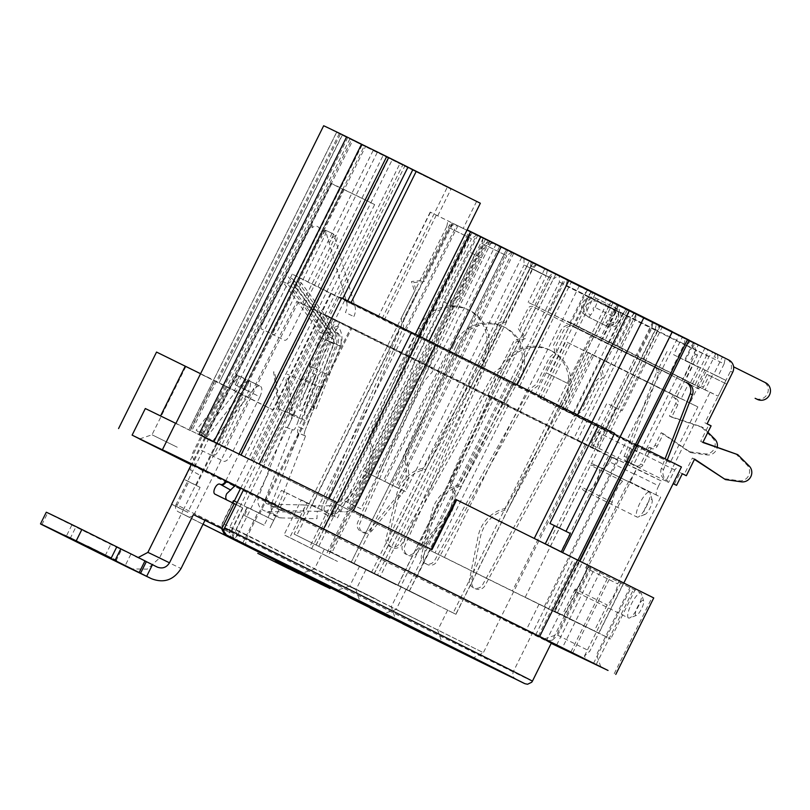 <?xml version="1.0" encoding="UTF-8"?>
<svg xmlns="http://www.w3.org/2000/svg" width="810" height="810" viewBox="0 0 810 810"><rect width="100%" height="100%" fill="white"/><g stroke="black" fill="none" stroke-linecap="round" stroke-linejoin="round"><path stroke-width="0.61" stroke-dasharray="4.05 3.04" d="M597.912 450.289L577.49 440.164L622.88 348.725L621.321 347.956L635.354 319.697L655.553 329.69L659.806 325.61L597.912 450.289L608.624 455.595A180.964 0.607 26.4 0 1 618.111 460.536A180.964 0.607 26.4 0 1 474.842 390.086A180.964 0.607 26.4 0 1 298.353 301.968L586.521 444.852L483.367 652.668L235.973 529.619L237.148 540.28M577.49 440.164L598.063 450.249A180.964 0.607 26.4 0 0 339.866 321.934L267.239 468.231A180.964 0.607 -153.6 0 1 270.175 469.678L256.821 462.996A202.308 0.678 -153.6 0 0 241.269 455.352L388.992 157.758A202.308 0.678 -153.6 0 0 388.608 157.575M480.35 203.249L402.864 164.764L327.767 316.052L323.595 313.966L339.866 321.934M327.767 316.052L586.521 444.852M298.353 301.968L225.737 448.264L224.38 447.474L297.007 301.168M556.885 549.696L547.479 545.171A201.386 0.678 -153.6 0 1 562.555 552.754L550.192 546.679A180.964 0.607 -153.6 0 1 560.763 552.025L608.624 455.595M550.192 546.679L598.063 450.249M225.737 448.264A180.964 0.607 -153.6 0 0 226.749 448.791L194.562 513.621A180.964 0.607 -153.6 0 0 372.094 602.255A180.964 0.607 -153.6 0 0 513.297 671.672A180.964 0.607 -153.6 0 0 414.274 621.888A180.964 0.607 -153.6 0 0 237.988 534.519L270.175 469.678M224.38 447.474L216.553 443.586A186.533 0.628 -153.6 0 0 217.758 444.244L365.482 146.65A186.533 0.628 26.4 0 1 364.277 146.002L450.998 189.125L383.13 155.419L317.935 286.76L296.561 276.21L362.08 145.041L340.352 134.247A217.161 0.729 26.4 0 1 336.606 132.222A217.161 0.729 26.4 0 1 336.666 132.232L323.656 125.752M532.423 681.159A202.308 0.678 26.4 0 1 374.564 603.551A202.308 0.678 26.4 0 1 176.094 504.478L208.271 439.638A202.308 0.678 -153.6 0 1 203.756 437.299L217.758 444.244M208.271 439.638L226.749 448.791M267.239 468.231L244.63 457.103A186.533 0.628 -153.6 0 1 252.356 460.89L241.269 455.352M176.094 504.478A5.569 5.376 -62.9 0 0 178.433 511.849L187.272 516.223A5.569 5.376 -62.9 0 0 194.562 513.621M237.988 534.519A5.569 3.898 -63.8 0 1 232.045 537.769M243.618 489.594L256.821 462.996M386.664 156.613A202.308 0.678 -153.6 0 0 361.26 144.2L213.536 441.794A202.308 0.678 -153.6 0 0 205.153 437.754L352.876 140.171A202.308 0.678 -153.6 0 0 349.9 138.824A202.308 0.678 -153.6 0 0 351.479 139.705L365.482 146.65M203.756 437.299L351.479 139.705M551.397 642.927A202.308 0.678 26.4 0 1 393.538 565.319A202.308 0.678 26.4 0 1 195.068 466.236A202.308 0.678 26.4 0 1 191.423 464.353M551.195 643.342L525.832 630.808A232.004 0.78 -153.6 0 1 416.806 576.953L191.211 464.778M191.302 464.586L196.081 467.026L191.251 464.697M547.955 640.791L552.379 640.123L589.194 565.947L573.723 558.292L623.619 583.028L589.781 651.199L584.435 656.07L586.572 659.998M538.407 636.042L576.376 559.568M552.379 640.123L557.726 635.242L591.563 567.081L589.194 565.947M557.726 635.242L589.781 651.199M623.619 583.028L591.563 567.081M560.763 552.025L577.854 560.479A201.386 0.678 -153.6 0 1 578.897 561.006L554.141 610.882A201.386 0.678 -153.6 0 1 554.597 611.115L598.904 633.217L594.277 630.99L607.196 604.959A13.922 3.675 116.5 0 0 617.665 583.868L660.707 497.158L628.712 481.241A201.386 0.678 26.4 0 1 630.058 481.98L634.331 473.769L658.651 485.868A9.285 2.45 116.5 0 0 656.728 495.244A9.285 2.45 116.5 0 0 656.738 495.244L660.707 497.158M653.751 597.932L578.897 561.006M584.435 656.07L621.25 581.894M596.109 664.747L634.078 588.273M593.487 663.441L631.425 586.997M572.731 652.911L610.588 576.629M556.683 644.962L594.56 568.66M535.764 634.767L573.723 558.292M689.543 340.352L672.249 331.766M655.553 329.69L596.14 449.388M506.574 249.49L559.264 275.714L559.406 281.981L406.731 589.538L431.426 601.789L329.407 551.063L482.082 243.506L504.134 254.482L506.574 249.49L483.226 237.877L652.718 322.005L652.01 327.898L631.658 317.824L617.625 346.083L567.425 321.216L619.62 347.379L528.14 302.312L666.893 371.041L638.047 356.683L629.795 373.309L565.745 341.577L538.103 397.275L604.564 430.059L560.652 408.118L562.818 409.161L590.46 353.474L588.293 352.431L638.614 377.561L646.876 360.936L638.047 356.683M672.32 331.634L652.718 322.005L590.824 446.695M592.596 447.596L652.01 327.898M622.88 348.725L619.336 346.933L573.946 438.362M690.353 341.142L715.767 353.737L690.353 341.142L686.556 345.485L672.523 373.754L683.448 379.009L621.321 347.956M612.684 344.199L629.198 310.949L626.322 309.572L622.525 313.916L691.446 348.209L685.26 360.683L693.269 364.672L685.432 380.457L677.413 376.478L689.33 382.209L681.078 398.834L673.14 395.007L645.489 450.704L670.204 462.601L697.856 406.903L689.907 403.076L698.159 386.451L646.876 360.936M617.625 346.083L619.336 346.933M633.886 312.69L631.658 317.824L587.857 296.025L549.069 374.169L546.203 372.782L568.306 383.738L549.069 374.169M294.091 534.073L396.12 584.8L294.091 534.073L446.766 226.516L468.818 237.492L471.258 232.5L547.297 270.337L430.211 212.088L501.177 247.141L384.811 481.555L363.974 471.187L480.34 236.773M467.147 229.848L501.177 247.141M609.272 342.225L625.776 308.975L559.264 275.714M625.776 308.975L558.323 275.451L553.24 279.156L532.788 268.981L380.113 576.548L377.47 575.272L397.912 585.448L553.028 272.899L531.289 262.086L558.323 275.451M553.028 272.899L605.728 299.123L605.86 305.38L627.912 316.356L629.066 310.726L605.728 299.123M629.066 310.726L476.553 235.052L471.471 238.758L449.418 227.792L296.743 535.349M471.258 232.5L476.553 235.052M430.505 212.22L378.219 316.821L384.325 319.889L404.635 329.994L456.627 225.251M404.635 329.994L637.956 446.047L636.812 451.676L630.615 464.14L593.193 445.48L601.86 428.024M513.135 384.477L497.107 376.508L488.025 394.794L508.467 404.889L504.053 402.762L513.135 384.477L526.956 391.129A201.386 0.678 26.4 0 0 594.945 424.693L637.956 446.047M296.875 276.382L292.258 274.124A201.386 0.678 26.4 0 0 331.158 293.726L344.655 300.48A201.386 0.678 26.4 0 0 508.164 381.824L497.107 376.508M378.513 316.963L317.935 286.76M382.047 318.664L447.242 187.323M437.795 215.723L450.998 189.125M452.223 222.902L311.921 505.531L281.465 490.374L264.141 525.295L244.438 515.484L248.154 508.012L234.313 501.025M240.702 488.157L326.298 315.738M377.268 152.442L302.171 303.73M216.553 443.586L364.277 146.002M383.13 155.419L362.08 145.041M351.105 302.545L339.815 297.017L405.01 165.685L407.977 167.123M405.01 165.685L407.957 167.164M244.63 457.103L392.354 159.509L402.864 164.764M392.354 159.509A186.533 0.628 26.4 0 1 400.079 163.296L388.992 157.758M361.26 144.2L352.876 140.171M339.39 133.458L191.666 431.041L205.153 437.754M213.536 441.794L191.666 431.041M347.774 137.487L200.05 435.081M252.356 460.89L400.079 163.296M250.968 460.262L323.595 313.966M476.594 201.447L463.391 228.045M477.819 235.224L337.517 517.843L307.071 502.696L289.737 537.607L283.996 534.843L337.497 561.431L289.737 537.607M242.625 543.318L257.894 512.558L255.028 511.181L273.75 520.324L270.034 527.806M273.75 520.324L259.878 513.418L351.894 328.05M257.894 512.558L247.111 507.171L259.878 513.418M247.111 507.171L235.973 529.619M246.837 545.899C245.177 545.16 245.41 541.829 247.526 535.916L350.69 328.111M221.879 528.626L222.355 523.098L232.743 528.474L335.907 320.659M234.272 501.106L233.493 500.651M222.73 523.25L232.824 502.919M248.154 508.012L237.229 502.463M483.297 238.049L325.671 555.579M485.504 239.102L327.878 556.642M472.078 232.46L331.786 515.089L301.33 499.932L283.996 534.843M331.786 515.089L337.517 517.843M301.33 499.932L307.071 502.696M244.438 515.484L264.141 525.295M250.168 508.842L255.028 511.181M232.217 537.85L247.303 507.465M332.971 319.241L229.807 527.057L232.743 528.474C231.012 534.478 232.976 538.903 238.636 541.769M329.69 576.73L355.985 589.7L329.69 576.73M350.619 562.089L324.324 549.119L350.619 562.089M468.818 237.492L316.143 545.049M523.959 258.724L524.09 264.992L546.142 275.957L532.119 304.226M371.415 572.548L524.09 264.992M453.215 223.439L449.418 227.792M446.766 226.516L447.92 220.887M534.762 305.502L548.795 277.233L526.743 266.257L529.254 261.276M318.796 546.325L471.471 238.758M526.743 266.257L374.068 573.824M547.297 270.337L546.142 275.957M544.644 269.062L528.14 302.312M527.118 390.947L579.11 286.203L565.481 279.43L548.978 312.68M532.828 263.179L480.836 367.922M579.11 286.203L571.141 282.376L519.149 387.109M565.481 279.43L620.126 306.585L618.972 312.214L604.938 340.473M571.141 282.376L620.126 306.585M567.233 280.27L566.079 285.889L552.045 314.158M622.525 313.916L573.004 413.667M618.384 305.745L566.392 410.488M595.137 294.182L543.146 398.915M587.169 290.355L535.177 395.088M677.413 376.478L633.268 465.416M626.322 309.572L698.119 345.242L689.452 362.698L685.26 360.683M629.198 310.949L698.119 345.242M691.446 348.209L695.243 343.865M696.073 365.887L673.637 354.719L682.293 337.264L685.28 338.691L684.126 344.321L706.563 355.489L692.53 383.748L690.434 382.735L698.281 366.95L696.073 365.887L704.74 348.432L682.293 337.264M698.281 366.95L693.269 364.672M689.452 362.698L673.637 354.719M704.74 348.432L707.717 349.859L706.563 355.489M690.434 382.735L698.453 386.724L706.29 370.929M685.432 380.457L698.453 386.724M692.53 383.748L670.093 372.58L684.126 344.321M689.33 382.209L670.093 372.58M667.015 351.53L659.168 367.325M707.717 349.859L685.28 338.691M632.327 477.809L563.77 615.914A201.386 0.678 -153.6 0 1 525.204 597.233L557.199 613.15L612.208 502.332A13.922 3.675 116.5 0 1 622.677 481.241L623.629 479.317L627.608 481.231A9.285 2.45 116.5 0 0 633.936 473.982L636.417 468.99L661.132 480.887L658.651 485.868M557.199 613.15L512.416 590.946A201.386 0.678 -153.6 0 1 444.427 557.381L435.79 553.22A232.004 0.78 26.4 0 1 430.009 550.354L435.79 553.22A232.004 0.78 26.4 0 0 539.035 604.209L610.669 639.009L554.141 610.882M635.091 444.67L552.562 610.922M698.159 386.451L710.076 392.192L665.931 481.13L668.574 482.406L674.76 469.942L678.567 465.588L681.433 466.965M623.872 582.927L598.904 633.217M628.519 618A13.922 3.675 116.5 0 1 628.509 617.99A13.922 3.675 116.5 0 1 631.415 603.896A13.922 3.675 116.5 0 1 640.902 593.062A13.922 3.675 116.5 0 1 641.571 593.983A13.922 3.675 116.5 0 1 637.996 607.166A13.922 3.675 116.5 0 1 629.643 617.959A13.922 3.675 116.5 0 1 628.519 618L575.029 591.381C575.434 593.102 588.961 565.846 587.402 566.443L585.671 567.952L617.665 583.868M575.029 591.381L575.201 589.042L607.196 604.959M635.799 615.397A8.353 2.207 116.5 0 1 638.067 605.931A8.353 2.207 116.5 0 1 643.636 601A8.353 2.207 116.5 0 1 641.49 608.897A8.353 2.207 116.5 0 1 636.478 615.377A8.353 2.207 116.5 0 1 635.799 615.397M651.777 499.507A8.353 2.207 116.5 0 1 652.182 500.064A8.353 2.207 116.5 0 1 650.035 507.971A8.353 2.207 116.5 0 1 645.023 514.451A8.353 2.207 116.5 0 1 645.58 507.07A8.353 2.207 116.5 0 1 651.777 499.507M575.201 589.042L562.282 615.073A201.386 0.678 -153.6 0 1 563.77 615.914M525.204 597.233L580.213 486.415L612.208 502.332M633.936 473.982L609.616 461.882C606.812 466.874 603.916 468.899 600.929 467.957A201.386 0.678 26.4 0 1 595.947 465.517C605.981 469 592.454 496.246 583.575 490.455L580.213 486.415M622.677 481.241L590.682 465.325L595.978 465.527L649.448 492.136A13.922 3.675 116.5 0 1 650.116 493.057A13.922 3.675 116.5 0 1 646.542 506.24A13.922 3.675 116.5 0 1 638.189 517.033A13.922 3.675 116.5 0 1 637.045 517.063A13.922 3.675 116.5 0 1 639.951 502.99A13.922 3.675 116.5 0 1 649.438 492.136A13.922 3.675 116.5 0 1 649.448 492.136M609.616 461.882L612.087 456.891A201.386 0.678 26.4 0 0 636.802 468.787L634.331 473.769M628.712 481.241L585.671 567.952M594.277 630.99L562.282 615.073M661.132 480.887L636.802 468.787M636.417 468.99L612.087 456.891M595.947 465.517A201.386 0.678 26.4 0 1 591.644 463.401L623.629 479.317M544.502 606.153L627.031 439.901L605.667 429.381L634.524 443.738L625.857 461.194L628.509 462.469L634.696 450.006L638.493 445.652L678.567 465.588M637.531 445.125L627.031 439.901L679.023 335.168M638.493 445.652L634.524 443.738M724.11 363.923L717.923 376.397L713.721 374.382L722.388 356.926L725.264 358.303L724.11 363.923L655.189 329.64L605.667 429.381M660.312 325.924L643.808 359.174M635.354 319.697L636.194 313.916L619.68 347.166M635.435 589.133L610.669 639.009M546.274 640.973L559.477 614.375M539.035 604.209L525.832 630.808M416.806 576.953L430.009 550.354M508.467 404.889L435.021 552.855M444.427 557.381L526.956 391.129M594.945 424.693L512.416 590.946M488.025 394.794L504.053 402.762M508.164 381.824L425.635 548.076L418.993 544.877L492.44 396.91M344.655 300.48L262.126 466.732A201.386 0.678 -153.6 0 0 425.635 548.076M262.126 466.732L418.993 544.877M338.833 297.685L256.304 463.927M322.805 289.707L265.032 406.083L243.445 395.341L205.487 471.815M331.158 293.726L273.395 410.103L265.032 406.083M292.258 274.124L234.495 390.491A201.386 0.678 -153.6 0 0 273.395 410.103M342.296 135.209L219.156 382.846L234.495 390.491M361.756 144.869L296.561 276.21M243.445 395.341L156.543 352.077M200.566 373.704L214.731 380.568A217.161 0.729 -153.6 0 0 217.384 381.955L219.328 382.927M211.076 379.07L185.834 366.616L211.076 379.07M336.666 132.232L188.943 429.826A217.161 0.729 -153.6 0 0 188.882 429.816A217.161 0.729 -153.6 0 0 189.965 430.444L145.314 408.534M340.352 134.247L217.384 381.955M175.922 423.336L188.943 429.826M213.901 441.723L198.926 434.403M213.85 441.815A217.161 0.729 -153.6 0 1 238.97 454.137L239.001 454.066M259.251 464.049L240.955 455.028M339.815 297.017L341.719 297.918M259.19 464.171A201.386 0.678 -153.6 0 1 329.012 498.656L329.062 498.555M329.012 498.656L337.375 502.676M238.97 454.137L240.914 455.099M351.034 302.687L591.978 422.152A201.386 0.678 -153.6 0 1 605.242 428.794L547.479 545.171M435.901 344.473A201.386 0.678 26.4 0 0 430.11 341.597L435.932 344.402M605.242 428.794L614.648 433.32M565.987 531.35L570.372 533.537M534.256 538.437L540.847 541.728M534.205 538.529A201.386 0.678 -153.6 0 0 456.04 499.537M430.11 341.597L347.581 507.85A201.386 0.678 -153.6 0 1 431.284 549.413L431.284 549.403M431.284 549.413L431.943 549.727M353.403 510.654L347.581 507.85M549.929 523.432L565.957 531.411M177.248 447.231L151.996 434.778L177.248 447.231M373.137 150.508L307.942 281.839M665.931 481.13L625.857 461.194M710.076 392.192L718.095 396.181L725.932 380.386L712.911 374.119L705.075 389.914L718.095 396.181M717.923 376.397L725.932 380.386M722.388 356.926L656.343 324.01L725.264 358.303M655.189 329.64L656.343 324.01M653.467 322.633L636.964 355.884M713.721 374.382L691.284 363.214L683.448 379.009M693.33 342.569L684.663 360.025L691.284 363.214M715.767 353.737L707.11 371.193L704.903 370.13L697.056 385.925L694.96 384.912L708.993 356.653L712.79 352.299M697.056 385.925L705.075 389.914M704.903 370.13L712.911 374.119M707.11 371.193L684.663 360.025M694.96 384.912L672.523 373.754M689.907 403.076L638.614 377.561L622.11 410.812L613.281 406.559L629.795 373.309L681.078 398.834M673.14 395.007L565.745 341.577M645.489 450.704L538.103 397.275M670.204 462.601L562.818 409.161M697.856 406.903L590.46 353.474M573.369 414.548L601.02 358.85M588.293 352.431L560.652 408.118M604.564 430.059L615.701 407.622L606.872 403.37L595.735 425.817M592.191 354.608L564.54 410.295M540.27 398.317L567.911 342.62M708.993 356.653L686.556 345.485M674.76 469.942L634.696 450.006M597.891 426.111L596.737 431.74L590.551 444.204L593.193 445.48M596.737 431.74L636.812 451.676M566.079 285.889L618.972 312.214M548.795 277.233L552.592 272.879M555.68 274.367L539.176 307.618M590.946 291.914L574.442 325.164M576.163 325.995L592.667 292.744M616.947 304.732L600.443 337.983M627.304 309.886L610.791 343.126M613.889 344.615L627.912 316.356M634.362 313.278L630.565 317.631L608.512 306.656L455.838 614.223L400.565 586.723L553.24 279.156M608.512 306.656L611.024 301.664M536.585 264.627L532.788 268.981M531.289 262.086L530.145 267.705L377.47 575.272M397.912 585.448L453.185 612.947L605.86 305.38M400.565 586.723L380.113 576.548M453.185 612.947L455.838 614.223M432.388 602.488L406.093 589.518L432.388 602.488M422.486 622.434L396.191 609.464L422.486 622.434M530.145 267.705L550.587 277.881M630.565 317.631L616.531 345.89M636.123 314.128L619.62 347.379M613.059 302.555L596.555 335.806M617.868 304.874L616.714 310.493L602.691 338.762M559.406 281.981L616.714 310.493M504.134 254.482L351.317 561.988L505.318 251.758M406.731 589.538L351.317 561.988M329.407 551.063L351.459 562.039M385.935 579.079L359.63 566.109L385.935 579.079M587.908 289.869L584.101 294.222L562.049 283.247L564.56 278.265M511.869 252.042L506.776 255.747L484.724 244.782L332.049 552.339M354.102 563.314L506.776 255.747M562.049 283.247L409.374 590.814M570.959 322.906L546.203 372.782M584.101 294.222L570.078 322.491M591.654 291.681L587.857 296.025M593.062 333.862L568.306 383.738M488.531 240.428L484.724 244.782M482.082 243.506L483.226 237.877M376.032 599.035L349.728 586.055L376.032 599.035M311.546 548.785L469.172 231.245M457.954 225.666L317.662 508.295L287.206 493.138L269.872 528.049M466.965 230.192L309.339 547.722M311.921 505.531L317.662 508.295M281.465 490.374L287.206 493.138M499.628 246.402L383.272 480.816L384.811 481.555M507.647 250.391L391.281 484.805L383.272 480.816M521.772 257.185L405.405 491.599L391.281 484.805M512.214 252.457L395.847 486.871L363.974 471.187M395.847 486.871L405.405 491.599M513.753 253.196L397.386 487.61M491.376 242.089L375.01 476.503M116.782 560.429L86.731 545.495L116.782 560.429M90.112 547.236L111.395 557.827L90.112 547.236M95.236 549.899L69.052 536.99L95.236 549.899M74.216 539.592L90.163 547.621L74.216 539.592M77.365 541.191L64.385 534.792L77.365 541.191M353.828 316.558A14.853 14.327 115.7 0 0 354.82 305.552L333.74 234.171L325.357 230.131L346.437 301.522A14.853 14.327 -64.3 0 1 345.435 312.528L353.828 316.558M129.742 568.266L131.22 568.924L147.248 569.136L159.408 558.151L183.344 509.935L171.801 504.195M138.277 557.482L121.54 549.696A185.611 0.628 26.4 0 1 110.778 544.421L47.658 513.014A185.611 0.628 26.4 0 1 46.281 512.234M374.655 204.576A186.533 0.628 -153.6 0 0 342.579 189.064A186.533 0.628 -153.6 0 0 343.288 189.489L331.705 183.738A199.523 0.668 26.4 0 1 330.936 183.293A199.523 0.668 26.4 0 1 365.249 199.878L374.655 204.576L235.224 485.463M200.11 487.357L188.781 481.737L176.408 506.675L187.738 512.295L200.11 487.357A186.533 0.628 -153.6 0 1 196.314 485.362L343.288 189.489M187.738 512.295A186.533 0.628 26.4 0 1 183.303 509.925A186.533 0.628 26.4 0 1 183.344 509.935M223.995 529.669A186.533 0.628 26.4 0 1 230.232 532.737L224.006 529.619M236.176 504.579L242.615 507.799L230.232 532.737M242.615 507.799A186.533 0.628 -153.6 0 0 227.205 500.236L226.749 499.932M259.889 396.89L231.204 454.663C228.42 459.594 225.899 461.801 223.621 461.295A186.533 0.628 -153.6 0 0 212.149 455.767C211.744 454.997 212.807 452.081 215.318 447.019L243.992 389.245C246.635 383.93 248.417 381.176 249.338 380.983A186.533 0.628 26.4 0 1 251.383 381.955A186.533 0.628 26.4 0 1 256.486 384.406A186.533 0.628 26.4 0 1 260.597 386.4L260.607 386.41C262.481 387.939 262.238 391.433 259.889 396.89L248.488 391.22C250.857 385.773 251.12 382.29 249.288 380.771C247.09 380.335 244.61 382.745 241.846 387.99L251.07 392.577C254.947 387.909 257.782 385.681 259.565 385.884L249.288 380.771M336.12 241.512C337.476 238.403 337.608 236.398 336.514 235.507C334.307 235.487 331.989 237.786 329.579 242.403L333.679 234.131A186.533 0.628 26.4 0 0 325.296 230.101L321.185 238.373C323.392 233.675 324.385 230.739 324.162 229.564L321.104 234.292L274.063 329.052L272.17 334.307A186.533 0.628 -153.6 0 1 284.523 340.251C285.9 340.565 287.418 339.238 289.079 336.272L336.12 241.512M225.787 480.826L365.249 199.878M331.705 183.738L192.233 464.707L193.144 465.153A5.569 0.526 116.4 0 1 190.208 469.891L200.88 475.723M188.781 481.737A199.523 0.668 26.4 0 1 184.397 479.439L189.348 469.466A199.523 0.668 -153.6 0 0 189.368 469.476L192.233 464.707M171.771 504.235A199.523 0.668 -153.6 0 0 176.408 506.675M262.693 323.392L309.734 228.633L312.832 223.935L312.073 227.731C316.082 224.593 319.16 226.071 321.307 232.176L325.195 229.878C326.258 230.749 326.106 232.743 324.739 235.852L277.698 330.612C276.048 333.578 274.55 334.915 273.203 334.611A199.523 0.668 26.4 0 0 260.84 328.668L262.693 323.392M259.565 385.884L248.305 380.467C249.338 381.621 248.052 384.598 244.448 389.397L235.224 384.811C237.715 379.424 238.646 376.275 238.039 375.364C237.057 375.526 235.244 378.27 232.602 383.575L203.928 441.349C201.427 446.411 200.394 449.347 200.84 450.147A199.523 0.668 26.4 0 1 212.311 455.666C214.539 456.151 217.04 453.934 219.814 448.993L248.488 391.22M235.224 384.811L239.557 376.083A1.863 1.792 115.7 0 0 238.434 376.761L196.192 430.171L205.912 438.119L212.534 441.308L251.07 392.577M212.534 441.308L202.814 433.36L245.055 379.951A1.863 1.792 -64.3 0 1 246.179 379.262L239.557 376.083M246.179 379.262L241.846 387.99M244.448 389.397L205.912 438.119M245.055 379.951L242.443 377.46L238.434 376.761M202.814 433.36L196.192 430.171M315.94 368.651L309.238 366.1L320.335 337.476A5.569 5.366 115.7 0 0 319.687 332.171L282.548 281.384L287.631 283.824L324.759 334.611A5.569 5.366 -64.3 0 1 325.417 339.916L300.368 404.524A5.569 1.468 110.9 0 0 299.68 410.356L300.125 410.559A5.569 1.468 110.9 0 0 303.456 406.012L328.506 341.405A5.569 5.366 115.7 0 0 327.848 336.099L290.719 285.312L295.792 287.752L332.92 338.55A5.569 5.366 -64.3 0 1 333.578 343.845L322.481 372.468L329.174 375.02L340.271 346.397A12.99 12.535 115.7 0 0 338.742 334.024L301.614 283.227L297.493 281.242L334.621 332.039A12.99 12.535 -64.3 0 1 336.15 344.412L311.769 407.288A10.5 2.764 -69.1 0 1 305.481 415.874A10.5 2.764 -69.1 0 1 306.777 404.889L316.204 408.767L313.176 407.734L337.547 344.868L340.575 345.9C343.045 338.934 342.225 332.444 338.114 326.45A7.422 1.741 143.8 0 0 332.394 328.526A15.471 14.914 -64.3 0 1 334.216 343.268L331.158 342.012A12.99 12.535 115.7 0 0 329.63 329.64L292.491 278.842L288.37 276.858L325.498 327.655A12.99 12.535 -64.3 0 1 327.037 340.028L315.94 368.651L316.821 369.076A5.569 1.468 -69.1 0 1 316.133 374.898L296.531 425.463A5.569 1.468 -69.1 0 1 293.19 430.009L286.497 427.467A5.569 1.468 110.9 0 0 289.838 422.911L290.992 419.924A5.569 1.468 110.9 0 0 291.681 414.102L296.419 415.905C298.698 417.039 299.103 419.226 297.665 422.476M309.238 366.1L310.129 366.525A5.569 1.468 110.9 0 1 309.44 372.357L308.286 375.334A5.569 1.468 110.9 0 1 304.945 379.89L306.443 380.609L293.179 414.821L291.681 414.102M292.309 429.594L265.315 499.213A3.716 3.584 115.7 0 0 268.485 504.174L304.054 504.954L303.699 512.325L268.13 511.545A11.137 10.743 -64.3 0 1 258.623 496.662L285.616 427.042L293.19 430.009M268.13 511.545L281.364 517.914L316.943 518.694L317.297 511.323L281.728 510.543A3.716 3.584 -64.3 0 1 278.559 505.582L305.552 435.962L304.671 435.537A5.569 1.468 -69.1 0 1 305.36 429.705L298.667 427.153A5.569 1.468 110.9 0 0 297.979 432.985L304.671 435.537M306.514 426.728L305.36 429.705M308.509 421.534L306.504 426.728L308.185 422.871L307.891 421.433L302.373 419.418L315.637 385.206L321.155 387.21L322.41 386.188L323.777 382.117L308.509 421.534M329.174 375.02L328.293 374.595A5.569 1.468 -69.1 0 0 324.962 379.151L323.808 382.128M322.481 372.468L328.293 374.595M285.616 427.042L286.497 427.467M305.552 435.962L298.86 433.411L271.866 503.03A11.137 10.743 115.7 0 0 281.364 517.914M298.86 433.411L297.979 432.985M321.6 372.043A5.569 1.468 110.9 0 0 318.269 376.599L317.105 379.576A5.569 1.468 110.9 0 0 316.416 385.408L314.928 384.689L301.654 418.902L303.153 419.62A5.569 1.468 110.9 0 0 299.822 424.177L298.667 427.153M316.133 374.898L309.44 372.357M314.948 377.875C313.824 381.237 312.073 382.512 309.683 381.692L302.322 378.796L289.059 413.009L296.419 415.905M293.179 414.821L278.741 409.06L273.608 371.77L274.782 372.387L279.916 409.678M289.059 413.009L278.741 409.06M341.223 499.264L404.767 371.253L406.964 359.954L410.812 353.565L413.566 346.65L417.413 340.271L428.419 316.73L433.917 307.02L437.987 296.622L470.175 231.781L489.594 241.127L457.407 305.967L451.575 315.515L438.919 342.377L435.071 348.766L432.317 355.681L428.47 362.06L425.716 368.975L418.011 377.632L354.466 505.642L341.223 499.264A11.137 10.743 115.7 0 1 331.067 505.541A20.189 2.136 -177.2 0 1 304.054 504.954M317.297 511.323A20.189 2.136 -177.2 0 1 344.311 511.92A11.137 10.743 -64.3 0 0 354.466 505.642M450.026 304.864L474.943 254.674L468.322 251.485L443.404 301.674L456.435 308.053L481.353 257.863L474.943 254.674M476.584 234.971L496.003 244.316L463.816 309.157L457.984 318.705L453.59 328.941L441.48 351.955L438.736 358.87L434.879 365.249L432.125 372.165L424.42 380.822L360.875 508.832L347.632 502.463L411.176 374.443L413.373 363.143L417.221 356.754L434.828 319.92L440.336 310.21L444.396 299.811L476.584 234.971L470.175 231.781M481.353 257.863L474.731 254.674L449.823 304.864L456.435 308.053M474.731 254.674L468.322 251.485M443.404 301.674L449.823 304.864M489.594 241.127L496.003 244.316M287.631 283.824A6.5 1.519 143.8 0 1 294.415 280.736A6.5 1.519 143.8 0 1 290.719 285.312M320.335 337.476L333.021 343.015L328.506 341.405L333.578 343.845M338.114 326.45A7.422 1.741 143.8 0 1 335.725 330.126A15.471 14.914 115.7 0 1 337.547 344.868M288.178 378.776L292.531 415.692L302.373 419.418L290.183 414.619L285.829 377.703L288.178 378.776M290.183 414.619L292.531 415.692M315.637 385.206L287.175 374.24L315.637 385.206M535.096 307.749L657.214 368.499L535.096 307.749A3.716 3.584 -64.3 0 0 530.246 309.471L520.344 329.427L525.882 338.398L516.162 341.86L502.959 368.459L496.459 373.511L401.628 544.401A7.422 7.158 115.7 0 1 388.375 539.328L398.864 495.639A34.8 33.564 115.7 0 1 426.03 469.081L484.694 360.926A37.118 35.802 -64.3 0 0 469.365 310.291A37.118 35.802 -64.3 0 0 420.623 329.042L418.416 327.979L367.72 440.103A34.8 33.564 -64.3 0 1 362.981 477.819L334.53 512.578A7.422 7.158 -64.3 0 1 322.491 505.065L401.284 326.197L401.375 317.955L414.578 291.357L411.47 281.516L421.959 280.513L449.196 225.646A3.716 3.584 -64.3 0 1 454.056 223.924L691.274 341.952L695.162 354.253L673.707 397.477A4.637 4.475 -64.3 0 1 675.651 403.623L669.465 416.097L701.176 426.688L712.587 438.048A9.285 8.95 -64.3 0 1 704.73 453.873L688.794 451.626L661.203 432.722L655.017 445.186A4.637 4.475 -64.3 0 1 648.952 447.353L640.7 463.978A3.716 3.584 -64.3 0 1 635.84 465.709L625.928 460.779A3.716 3.584 -64.3 0 1 624.226 456.182L656.697 372.033A3.716 3.584 115.7 0 0 655.006 367.436M657.214 368.499A3.716 3.584 -64.3 0 1 658.905 373.096L626.434 457.245A3.716 3.584 115.7 0 0 628.135 461.832L638.047 466.762A3.716 3.584 115.7 0 0 642.897 465.041L651.159 448.416A4.637 4.475 115.7 0 0 657.224 446.249L663.41 433.785L691.001 452.689L706.938 454.936A9.285 8.95 115.7 0 0 717.285 447.201M707.91 432.257L703.384 427.751L671.662 417.16L677.859 404.686A4.637 4.475 115.7 0 0 675.915 398.54L697.37 355.317L693.481 343.015L456.263 224.977A3.716 3.584 115.7 0 0 451.403 226.709L424.167 281.576L413.677 282.579L416.785 292.41L403.582 319.018L403.491 327.26L324.699 506.128A7.422 7.158 115.7 0 0 336.737 513.641L365.188 478.882A34.8 33.564 115.7 0 0 369.927 441.166L420.623 329.042M651.159 448.416L648.952 447.353M532.889 306.686A3.716 3.584 115.7 0 0 528.039 308.408L518.137 328.364L523.675 337.335L513.955 340.797L500.752 367.396L494.252 372.448L399.421 543.338A7.422 7.158 -64.3 0 1 386.167 538.265L396.657 494.576A34.8 33.564 -64.3 0 1 423.822 468.018L482.487 359.863A37.118 35.802 115.7 0 0 467.157 309.228A37.118 35.802 115.7 0 0 418.416 327.979M663.41 433.785L661.203 432.722M691.001 452.689L688.794 451.626M703.384 427.751L701.176 426.688M671.662 417.16L669.465 416.097M673.707 397.477L675.915 398.54M697.37 355.317L695.162 354.253M691.274 341.952L693.481 343.015M449.196 225.646L451.403 226.709M334.53 512.578L336.737 513.641M365.188 478.882L362.981 477.819M482.487 359.863L484.694 360.926M656.697 372.033L658.905 373.096M626.434 457.245L624.226 456.182M625.928 460.779L628.135 461.832M733.597 366.829L763.374 381.682A9.285 8.95 -64.3 0 1 767.323 393.873A9.285 8.95 -64.3 0 1 755.335 398.409M717.498 358.82A3.716 3.584 115.7 0 0 715.949 353.899L538.032 265.376A3.716 3.584 115.7 0 0 533.172 267.108L505.936 321.965L499.456 324.962L498.555 332.809L485.352 359.407L485.261 367.659L404.899 545.667A7.422 7.158 115.7 0 0 416.715 553.463L446.047 520.344A34.8 33.564 115.7 0 0 451.696 481.565L502.392 369.441A37.118 35.802 -64.3 0 1 551.134 350.679A37.118 35.802 -64.3 0 1 566.463 401.315L507.799 509.48A34.8 33.564 115.7 0 0 480.34 537.405L471.683 580.81A7.422 7.158 115.7 0 0 485.028 585.529L578.229 413.91L584.729 408.858L597.932 382.259L603.642 376.802L602.113 369.816L612.016 349.869A3.716 3.584 -64.3 0 1 616.866 348.138L698.615 388.81A3.716 3.584 115.7 0 0 703.475 387.079L709.246 375.445L726.783 384.173L707.039 374.382L701.268 386.016A3.716 3.584 -64.3 0 1 696.408 387.747L614.658 347.075A3.716 3.584 115.7 0 0 609.808 348.806L599.906 368.752L601.435 375.739L595.725 381.196L582.522 407.794L576.021 412.847L482.821 584.466A7.422 7.158 -64.3 0 1 469.476 579.758L478.133 536.341A34.8 33.564 -64.3 0 1 505.592 508.417L564.256 400.251A37.118 35.802 115.7 0 0 548.927 349.616A37.118 35.802 115.7 0 0 500.185 368.378L449.489 480.502A34.8 33.564 -64.3 0 1 443.839 519.281L414.507 552.4A7.422 7.158 -64.3 0 1 402.692 544.603L483.054 366.596L483.145 358.344L496.348 331.746L497.249 323.899L503.729 320.912L530.965 266.044A3.716 3.584 -64.3 0 1 535.825 264.313L713.742 352.836A3.716 3.584 -64.3 0 1 715.291 357.757M446.047 520.344L443.839 519.281M449.489 480.502L451.696 481.565M502.392 369.441L500.185 368.378M564.256 400.251L566.463 401.315M614.658 347.075L616.866 348.138M709.246 375.445L707.039 374.382M530.965 266.044L533.172 267.108M610.507 315.151A1.407 1.357 -64.3 0 1 611.094 317.014A1.407 1.357 -64.3 0 1 609.252 317.672A8.353 2.207 -63.5 0 1 605.961 322.775A7.432 7.168 115.7 0 0 615.691 319.312A7.432 7.168 115.7 0 0 612.573 309.45A8.353 2.207 -63.5 0 1 610.507 315.151M689.492 340.453L496.378 244.367A9.285 8.95 115.7 0 0 484.238 248.69L459.483 298.566L452.992 301.553L452.101 309.4L438.899 336.008L438.797 344.25L360.015 523.118A7.422 7.158 115.7 0 0 372.043 530.631L400.494 495.872A34.8 33.564 115.7 0 0 405.243 458.156L455.929 346.032L453.721 344.969L403.036 457.093A34.8 33.564 -64.3 0 1 398.287 494.809L369.846 529.568A7.422 7.158 -64.3 0 1 357.807 522.055L436.59 343.187L436.691 334.945L449.894 308.347L450.785 300.5L457.275 297.503L482.031 247.627A9.285 8.95 -64.3 0 1 494.171 243.304L726.58 358.941A9.285 8.95 -64.3 0 1 730.468 371.243L704.892 422.779L708.892 424.774L700.64 441.399L702.979 442.209M455.929 346.032A37.118 35.802 -64.3 0 1 504.681 327.281A37.118 35.802 -64.3 0 1 520 377.916L461.346 486.071A34.8 33.564 115.7 0 0 434.18 512.629L423.691 556.318A7.422 7.158 115.7 0 0 436.934 561.391L531.765 390.501L538.275 385.449L551.478 358.85L557.179 353.393L555.65 346.417L563.082 331.452A9.285 8.95 -64.3 0 1 575.221 327.129L672.158 375.364L573.014 326.065A9.285 8.95 115.7 0 0 560.874 330.389L553.443 345.354L554.971 352.33L549.271 357.787L536.068 384.385L529.558 389.438L434.727 560.328A7.422 7.158 -64.3 0 1 421.483 555.255L431.973 511.566A34.8 33.564 -64.3 0 1 459.138 485.008L517.792 376.852L520 377.916M517.792 376.852A37.118 35.802 115.7 0 0 502.473 326.217A37.118 35.802 115.7 0 0 453.721 344.969M735.561 453.59L746.972 464.95A9.285 8.95 -64.3 0 1 739.115 480.775L723.188 478.528M694.443 459.392L692.388 458.025L684.136 474.65M674.355 484.289L680.127 472.655L682.324 473.739M661.365 468.453A9.285 8.95 -64.3 0 0 665.607 479.935L667.815 480.998A9.285 8.95 115.7 0 1 663.572 469.517L661.365 468.453L665.071 458.825M604.503 325.043L586.865 316.264A10.115 9.75 115.7 0 1 582.633 302.869A10.115 9.75 115.7 0 1 595.866 298.151L613.494 306.919A10.115 9.75 115.7 0 1 617.726 320.325A10.115 9.75 115.7 0 1 604.503 325.043M667.268 459.918L663.572 469.517M590.541 315.06A3.716 0.982 116.5 0 0 589.072 317.328L606.71 326.106A3.716 0.982 -63.5 0 1 608.168 323.838A8.353 2.207 116.5 0 0 611.459 318.725A1.407 1.357 115.7 0 0 613.302 318.077A1.407 1.357 115.7 0 0 612.714 316.204L595.077 307.435A1.407 1.357 115.7 0 0 593.244 308.094A1.407 1.357 115.7 0 0 593.831 309.957A8.353 2.207 -63.5 0 1 590.541 315.06A7.432 7.168 -64.3 0 1 587.422 305.208A7.432 7.168 -64.3 0 1 597.152 301.745L614.78 310.513A8.353 2.207 116.5 0 1 612.714 316.204M707.1 423.843L704.892 422.779M711.099 425.837L708.892 424.774M702.847 442.462L700.64 441.399M694.595 459.088L692.388 458.025M682.334 473.718L680.127 472.655M665.607 479.935L667.815 480.998M573.014 326.065L575.221 327.129M482.031 247.627L484.238 248.69M369.846 529.568L372.043 530.631M400.494 495.872L398.287 494.809M203.047 524.222A186.533 0.628 26.4 0 1 187.272 516.223M570.888 651.989L608.766 575.687M600.281 571.475L562.393 647.787M436.317 215.146L384.325 319.889M232.936 538.883L229.351 534.215L229.807 527.057L483.367 652.668L473.587 657.71M656.738 495.244L630.058 481.98L656.728 495.244M600.929 467.957L627.608 481.231M579.504 560.945L554.597 611.115M610.305 431.619L662.296 326.875M672.523 331.928L620.521 436.661M614.243 673.677L652.202 597.203M214.731 380.568L189.965 430.444M162.425 449.854L175.628 423.255M178.433 511.849A196.739 0.658 -153.6 0 0 203.016 524.272L178.372 511.819M346.437 301.522L354.82 305.552M130.825 554.293L125.044 565.927M159.408 558.151A186.533 0.628 26.4 0 1 181.035 568.549M215.288 494.302L227.205 500.236L215.278 494.302M41.887 524.657L47.658 513.014M71.806 525.123L66.106 536.615M70.075 538.66L75.816 527.107M105.219 555.599L110.778 544.421M115.962 560.945L121.54 549.696M157.14 567.03A208.808 0.699 -153.6 0 0 135.513 556.622M196.314 485.362L184.397 479.439M203.452 471.197L193.144 465.153M310.129 366.525L316.821 369.076M265.315 499.213L278.559 505.582M340.271 346.397L336.15 344.412M306.777 404.889L331.158 342.012L327.037 340.028M325.498 327.655L329.63 329.64M271.866 503.03L258.623 496.662M281.728 510.543L268.485 504.174M331.067 505.541L344.311 511.92M332.92 338.55L327.848 336.099A6.5 1.519 -36.2 0 0 331.553 331.523A6.5 1.519 -36.2 0 0 324.759 334.611L319.687 332.171M334.621 332.039L338.742 334.024M316.204 408.767L340.575 345.9L334.216 343.268L309.845 406.134M640.7 463.978L642.897 465.041M655.017 445.186L657.224 446.249M706.938 454.936L704.73 453.873M712.587 438.048L714.795 439.111M677.859 404.686L675.651 403.623M456.263 224.977L454.056 223.924M638.047 466.762L635.84 465.709M763.374 381.682L765.582 382.745M538.032 265.376L535.825 264.313M713.742 352.836L715.949 353.899M698.615 388.81L696.408 387.747M701.268 386.016L703.475 387.079M606.71 326.106A10.115 9.75 -64.3 0 0 619.933 321.388A10.115 9.75 -64.3 0 0 615.701 307.982L598.074 299.214A10.115 9.75 -64.3 0 0 584.84 303.922A10.115 9.75 -64.3 0 0 589.072 317.328M496.378 244.367L494.171 243.304M726.58 358.941L728.787 360.005M732.675 372.306L730.468 371.243M746.972 464.95L749.179 466.003M741.322 481.839L739.115 480.775M615.701 307.982A3.716 0.982 -63.5 0 0 614.78 310.513A7.432 7.168 -64.3 0 1 617.898 320.365A7.432 7.168 -64.3 0 1 608.168 323.838M595.077 307.435A8.353 2.207 -63.5 0 0 597.152 301.745A3.716 0.982 116.5 0 1 598.074 299.214M618.111 460.536L513.297 671.672C511.687 676.907 515.281 678.901 514.735 678.426L515.292 678.831M349.9 138.824L188.973 463.016M590.571 566.565L556.733 634.726L544.29 638.908M630.474 586.369L596.636 654.531L600.817 666.974M430.211 212.088L378.219 316.821M232.46 502.737L222.355 523.098L221.464 528.424M324.324 549.119L314.422 569.076L302.829 572.974M365.887 569.754L355.985 589.7L360.055 601.789M316.011 544.998L470.013 234.768M374.2 573.875L528.191 263.655M587.402 566.443L640.902 593.062M643.636 601L641.571 593.983M636.478 615.377L629.643 617.959M583.544 490.445L637.045 517.063M652.182 500.064L650.116 493.057M645.023 514.451L638.189 517.033M555.022 611.337L579.93 561.158M219.156 382.846L342.124 135.138M190.249 430.606L215.004 380.73M188.882 429.816L336.606 132.222M175.659 423.276L162.456 449.884M185.834 366.616L151.996 434.778L139.563 438.969M225.737 386.421L191.899 454.592L196.081 467.026M455.969 614.274L609.96 304.054M397.781 585.387L551.772 275.167M406.093 589.518L396.191 609.464L383.748 613.656M447.657 610.143L437.754 630.099L441.936 642.533M409.506 590.865L563.507 280.645M359.63 566.109L349.728 586.065M401.193 586.744L391.291 606.69L395.483 619.134M349.728 586.055L337.294 590.247M342.579 189.064L183.303 509.925M330.936 183.293L191.514 464.15M136.12 556.895L157.201 567.061M277.081 516.891L263.837 510.523M280.29 510.199L267.057 503.83M308.185 422.871L322.41 386.188M333.021 343.015C334.52 339.42 334.034 335.593 331.553 331.523L294.415 280.736M649.002 447.373L651.21 448.436M454.015 223.904L456.222 224.957M467.157 309.228L469.365 310.291M635.88 465.73L638.088 466.783M548.927 349.616L551.134 350.679M696.448 387.767L698.655 388.83M535.785 264.293L537.992 265.356M502.473 326.217L504.681 327.281M494.07 243.253L496.277 244.316"/><path stroke-width="1.21" d="M372.144 608.847L348.006 596.879L372.144 608.847M389.893 617.99L370.302 608.219L389.893 617.99M427.65 636.194L402.783 623.832L427.65 636.194M313.733 578.502L323.666 583.413L313.733 578.502M284.634 564.408L299.437 571.759L284.634 564.408M276.666 560.652L261.853 553.301L276.666 560.652M237.148 540.28L242.625 543.318L227.023 535.734L221.879 528.626M318.016 580.567L303.932 573.591L318.016 580.567M280.23 562.423L257.296 551.053L280.23 562.423M290.8 567.648L269.153 556.875L290.8 567.648M306.018 574.968L275.876 559.973L306.018 574.968M279.328 561.775L308.954 576.507L279.328 561.775M311.992 577.793L292.187 567.952L311.992 577.793M296.207 569.886L322.532 582.917L296.207 569.886M300.763 571.941L330.895 586.936L300.763 571.941M323.352 583.98L360.166 602.144L323.352 583.98M374.109 608.401L337.294 590.247L374.109 608.401M420.572 631.81L383.748 613.656L420.572 631.81M428.065 635.364L403.198 623.001L428.065 635.364M390.309 617.159L370.717 607.389L390.309 617.159M372.559 608.016L348.411 596.049L372.559 608.016M515.19 678.77L232.045 537.769A5.569 3.898 -63.8 0 1 232.035 537.759L225.646 534.559A5.569 3.898 -63.8 0 1 224.633 527.837L243.618 489.594A202.308 0.678 26.4 0 1 440.691 587.27A202.308 0.678 26.4 0 1 551.397 642.927L532.423 681.159A202.308 0.678 26.4 0 0 421.706 625.502A202.308 0.678 26.4 0 0 224.633 527.837M388.608 157.575A202.308 0.678 -153.6 0 0 386.664 156.613M191.423 464.353A202.308 0.678 26.4 0 1 188.973 463.016A202.308 0.678 26.4 0 1 243.618 489.594M162.375 449.813A232.004 0.78 -153.6 0 0 162.425 449.854L132.111 435.132L145.314 408.534L175.557 423.245L162.375 449.813A232.004 0.78 -153.6 0 1 323.575 528.981L608.047 670.457L551.195 643.342M191.211 464.778L132.111 435.132M191.251 464.697L139.563 438.969L191.302 464.586M538.407 636.042L600.817 666.974L538.407 636.042M615.792 674.406L653.751 597.932L456.698 499.851L431.943 549.727L353.403 510.654L435.932 344.402L419.904 336.423L337.375 502.676L336.778 502.382L323.575 528.981M672.249 331.766L687.619 339.37L577.996 560.206M407.957 167.164L480.35 203.249L467.147 229.848L501.198 246.706L449.358 351.145M562.646 552.572L672.32 331.634A201.386 0.678 26.4 0 0 643.97 317.419L501.198 246.706M234.313 501.025L240.702 488.157M175.578 423.205A232.004 0.78 26.4 0 1 175.942 423.336L323.666 125.752A232.004 0.78 26.4 0 1 346.65 136.809L198.926 434.403A232.004 0.78 26.4 0 1 336.778 502.382M239.001 454.066L386.694 156.543A217.161 0.729 26.4 0 0 361.574 144.22L346.65 136.809M386.694 156.543L388.638 157.515L240.955 455.028M342.792 298.445L407.977 167.123L388.638 157.515M232.46 502.737L233.493 500.651L237.229 502.463M232.824 502.919L233.877 500.803M227.023 535.734L246.817 545.889M637.531 445.125L681.433 466.965L623.872 582.927M687.619 339.37A201.386 0.678 26.4 0 1 689.118 340.129L579.93 561.158M118.574 428.551L156.543 352.077L200.566 373.704M361.574 144.22L213.901 441.723M329.062 498.555L411.541 332.404A201.386 0.678 26.4 0 0 341.719 297.918L259.251 464.049M419.904 336.423L411.541 332.404M577.611 560.014L539.652 636.488M435.901 344.473A201.386 0.678 26.4 0 1 591.978 422.152L643.97 317.419M467.147 229.848L415.327 334.226M517.094 384.801L568.954 280.331M629.431 310.422L577.54 414.933M554.344 525.558L570.372 533.537L561.289 551.823L545.262 543.844L554.344 525.558L549.929 523.432L598.62 425.351L614.648 433.32L565.987 531.35M556.885 549.696L561.289 551.823M540.847 541.728L545.262 543.844M598.62 425.351L591.978 422.152L534.256 538.437M431.284 549.403L456.04 499.537L456.698 499.851M416.239 171.356L351.105 302.545M412.857 169.614L347.703 300.864M302.626 573.115L295.123 569.41L302.626 573.115M298.93 573.126L330.075 588.597L298.93 573.126M308.357 577.955L321.712 584.577L308.357 577.955M291.367 569.612L314.877 581.286L291.367 569.612M301.796 574.776L294.303 571.07L301.796 574.776M299.052 573.662L277.496 562.95L299.052 573.662M292.126 570.159L282.933 565.613L292.126 570.159M296.521 572.255L275.056 561.634L296.521 572.255M279.288 563.881L297.746 573.045L279.288 563.881M257.772 553.341L289.302 568.985L257.772 553.341M275.835 562.322L261.022 554.971L275.835 562.322M311.87 579.666L325.964 586.632L311.87 579.666M316.153 581.732L306.231 576.821L316.153 581.732M76.95 542.022L63.97 535.623L76.95 542.022M76.089 541.11L139.198 572.518A185.611 0.628 -153.6 0 1 140.565 573.267L151.369 578.664A208.808 0.699 26.4 0 0 129.742 568.266L115.769 561.34A185.611 0.628 -153.6 0 1 104.996 556.055L41.887 524.657A185.611 0.628 -153.6 0 1 40.5 523.878A185.611 0.628 -153.6 0 1 76.089 541.11L81.871 529.477L144.98 560.874A185.611 0.628 26.4 0 1 146.347 561.634L157.201 567.061M73.811 540.422L89.748 548.451L73.811 540.422M94.821 550.729L68.647 537.82L94.821 550.729M89.697 548.066L110.98 558.657L89.697 548.066M116.367 561.259L86.326 546.325L116.367 561.259M191.514 464.15L171.659 504.154A199.523 0.668 -153.6 0 1 171.801 504.195L147.865 552.4L138.277 557.482M157.14 567.03C162.314 569.035 166.425 567.628 169.493 562.808L193.428 514.593L204.97 520.344L181.035 568.549C173.664 580.112 163.772 583.483 151.369 578.664L131.21 568.934M204.97 520.344A186.533 0.628 26.4 0 1 223.995 529.669M235.224 485.463L226.658 493.766C225.322 496.945 225.504 499.112 227.205 500.236M230.698 490.08L221.1 484.755A5.569 3.27 116.5 0 0 226.516 481.211L225.787 480.826C224.086 483.783 222.304 484.967 220.421 484.421A199.523 0.668 -153.6 0 0 220.239 484.329C216.726 482.051 211.339 492.915 215.288 494.302A199.523 0.668 26.4 0 1 234.242 503.617L236.176 504.579M224.006 529.619L221.869 528.555A199.523 0.668 -153.6 0 0 193.428 514.593M221.869 528.555L234.242 503.617M221.1 484.755L220.239 484.329M40.5 523.878L46.281 512.234A185.611 0.628 26.4 0 1 81.871 529.477M717.285 447.201A9.285 8.95 115.7 0 0 714.795 439.111L707.91 432.257M755.335 398.409A9.285 8.95 -64.3 0 1 755.122 398.307L757.33 399.37A9.285 8.95 115.7 0 0 769.5 394.986A9.285 8.95 115.7 0 0 765.582 382.745L733.597 366.829M702.979 442.209L737.768 454.653L702.847 442.462L711.099 425.837L707.1 423.843L732.675 372.306A9.285 8.95 115.7 0 0 728.787 360.005L689.492 340.453M676.563 485.352L673.14 483.681L676.563 485.352L682.334 473.718L686.343 475.703L694.595 459.088L725.395 479.591L694.443 459.392M682.324 473.739L686.343 475.703M665.071 458.825L690.191 393.741A9.285 8.95 115.7 0 0 685.948 382.259L688.156 383.312A9.285 8.95 -64.3 0 1 692.398 394.804L667.268 459.918M725.395 479.591L741.322 481.839A9.285 8.95 115.7 0 0 749.179 466.003L737.768 454.653M690.191 393.741L692.398 394.804M688.156 383.312L685.948 382.259M473.587 657.71L405.283 624.723L246.847 545.899L387.919 616.126L470.64 656.677L238.606 541.303M232.035 537.759A186.533 0.628 26.4 0 1 478.011 659.927A186.533 0.628 26.4 0 1 442.908 643.525A186.533 0.628 26.4 0 1 203.047 524.222M689.118 340.129L579.504 560.945M185.277 366.16L160.532 416.006M323.666 125.752L175.942 423.336M470.671 231.549L418.861 335.927M480.897 236.601L429.077 340.99M532.423 681.159L531.735 682.233L527.573 684.258L524.981 683.711L203.016 524.272L524.07 683.306L225.646 534.559M226.516 481.211L234.809 486.283M169.493 562.808A199.523 0.668 -153.6 0 0 147.865 552.4M146.671 576.335L152.452 564.692M140.565 573.267L146.347 561.634M139.198 572.518L144.98 560.874M120.832 548.775L115.06 560.409M111.051 558.414L116.832 546.78M757.33 399.37L755.122 398.307M232.936 538.883L246.827 545.889M221.464 528.424L224.178 533.861L238.545 541.718M755.234 398.358L757.431 399.421"/></g></svg>
